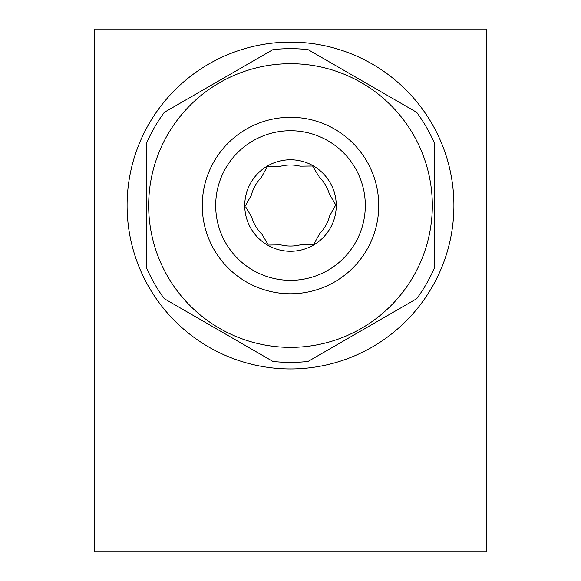<?xml version="1.0" encoding="UTF-8"?>
<svg xmlns="http://www.w3.org/2000/svg" width="581" height="581" viewBox="0 0 581 581"><rect width="100%" height="100%" fill="white"/><g stroke="black" fill="none" stroke-linecap="round" stroke-linejoin="round"><path stroke-width="0.87" d="M278.691 166.471L279.759 166.456A40.525 40.525 0 0 1 300.181 166.173L312.607 166.006L318.424 175.767M266.802 167.56L261.261 177.474A40.525 40.525 0 0 0 251.29 195.289L245.218 206.139L251.29 195.289M245.77 207.068L251.58 216.822A40.525 40.525 0 0 0 262.031 234.368L267.841 244.129M268.393 245.051L280.289 244.891M330.233 214.832L329.71 215.769A40.525 40.525 0 0 1 319.739 233.584L313.667 244.434L301.241 244.601A40.525 40.525 0 0 1 280.819 244.884M311.532 166.021L312.607 166.006M267.086 166.217A45.754 45.754 0 0 1 336.246 204.911A45.754 45.754 0 0 1 268.161 245.458A45.754 45.754 0 0 1 267.086 166.217M329.71 215.769L335.782 204.919L329.42 194.236A40.525 40.525 0 0 0 318.969 176.689M267.333 166.624L279.759 166.456M365.304 205.529A74.804 74.804 0 0 0 290.5 130.725A74.804 74.804 0 0 0 215.689 205.529A74.804 74.804 0 0 0 290.5 280.34A74.804 74.804 0 0 0 365.304 205.529M434.297 268.219L434.297 142.839A156.87 156.87 0 0 0 416.693 112.344L308.104 49.646A156.87 156.87 0 0 0 272.896 49.646L164.307 112.344A156.87 156.87 0 0 0 146.702 142.839L146.702 268.219A156.87 156.87 0 0 0 164.307 298.714L272.896 361.411A156.87 156.87 0 0 0 308.104 361.411L416.693 298.714A156.87 156.87 0 0 0 434.297 268.219M164.307 298.714L271.036 360.336M148.663 205.529A141.837 141.837 0 0 1 361.418 82.698A141.837 141.837 0 0 1 361.418 328.359A141.837 141.837 0 0 1 148.663 205.529M290.5 293.768A88.239 88.239 0 0 1 214.084 161.409A88.239 88.239 0 0 1 366.916 161.409A88.239 88.239 0 0 1 290.5 293.768M486.587 551.95L486.587 29.05L94.412 29.05L94.412 551.95L486.587 551.95M290.5 368.935A163.406 163.406 0 0 1 148.983 123.826A163.406 163.406 0 0 1 432.017 123.826A163.406 163.406 0 0 1 290.5 368.935"/></g></svg>
